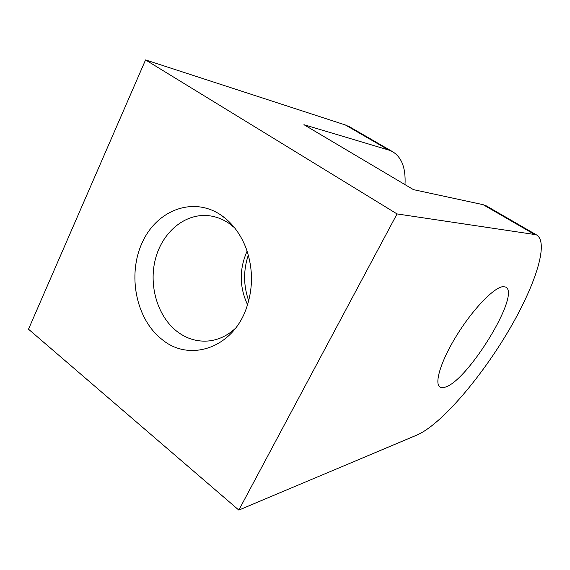 <?xml version="1.0" encoding="UTF-8"?>
<svg xmlns="http://www.w3.org/2000/svg" width="570" height="570" viewBox="0 0 570 570"><rect width="100%" height="100%" fill="white"/><g stroke="black" fill="none" stroke-linecap="round" stroke-linejoin="round"><path stroke-width="0.85" d="M234.569 227.751L229.083 223.419C222.499 218.965 215.517 216.372 208.128 215.638C184.58 213.372 162.329 232.368 155.46 258.873C148.492 285.349 157.413 316.193 176.921 331.377C186.718 338.879 197.469 342.057 209.183 340.91C218.809 339.763 227.558 335.573 235.417 328.356M161.702 339.2C189.226 362.641 233.002 348.363 246.618 307.551C253.244 287.764 253.08 268.035 246.119 248.363C240.576 233.949 232.254 222.891 221.153 215.196C193.13 196.03 156.736 210.145 142.208 242.613C127.295 274.847 135.909 318.887 161.702 339.2M503.324 286.653C494.66 286.682 473.171 308.719 456.748 335.352C440.24 361.979 433.592 385.192 440.681 387.408L444.935 387.222C467.749 381.501 521.778 292.973 505.426 287.002L503.324 286.653M404.992 184.616C405.918 168.008 401.636 156.935 392.139 151.421L388.683 150.031L345.363 124.965L350.906 127.573M238.837 510.086L417.233 434.924C440.46 424.743 478.686 380.404 506.409 334.398C534.168 288.506 550.078 242.15 536.22 234.733L397.041 213.928L238.837 510.086L28.5 329.204L145.564 59.914L397.041 213.928M388.683 150.031L303.924 124.688L413.442 189.632L483.118 204.673L487.143 206.354M345.363 124.965L145.564 59.914M248.306 255.104C243.255 270.372 243.383 285.599 248.691 300.782M247.102 251.156C239.165 269.09 239.322 286.952 247.551 304.743M533.869 234.042L483.118 204.673M439.199 386.382L440.681 387.408M349.111 126.533L392.139 151.421M485.875 205.628L536.22 234.733M223.868 217.17L222.97 217.085"/></g></svg>
